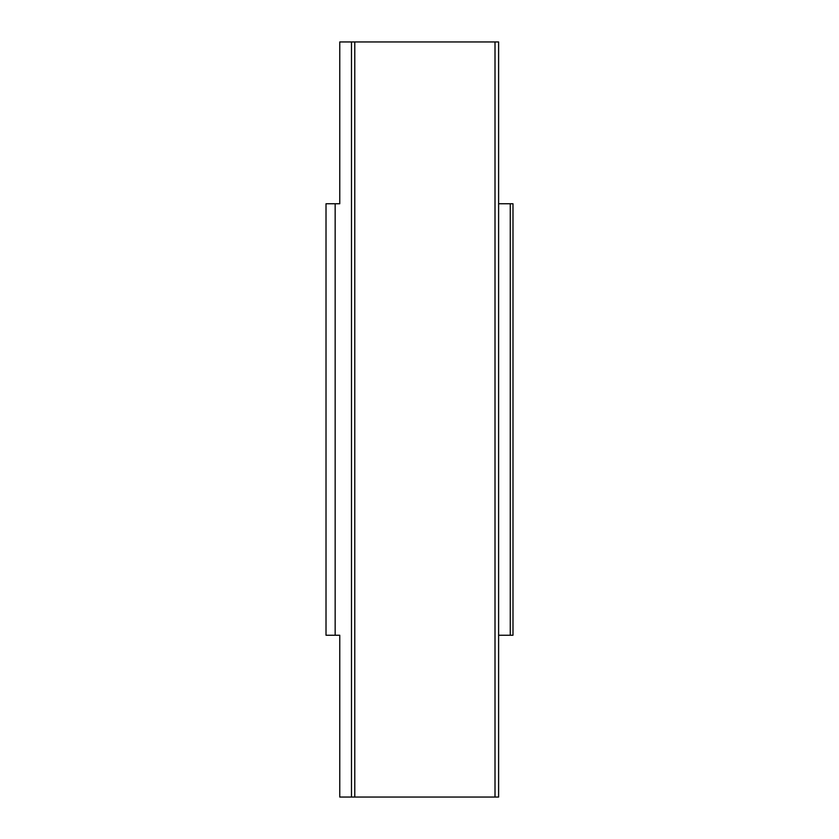 <?xml version="1.0" encoding="UTF-8"?>
<svg xmlns="http://www.w3.org/2000/svg" width="839" height="839" viewBox="0 0 839 839"><rect width="100%" height="100%" fill="white"/><g stroke="black" fill="none" stroke-linecap="round" stroke-linejoin="round"><path stroke-width="1.26" d="M354.782 41.95L354.782 797.05L498.607 797.05L498.607 41.95L339.764 41.95L339.764 203.762L326.014 203.762L326.014 635.238L335.16 635.238L335.16 203.762M498.607 203.762L510.269 203.762L510.269 635.238L498.607 635.238M354.782 797.05L339.764 797.05L339.764 635.238L335.16 635.238M510.269 635.238L512.986 635.238L512.986 203.762L510.269 203.762M495.01 797.05L495.01 41.95M351.489 41.95L351.489 797.05"/></g></svg>
